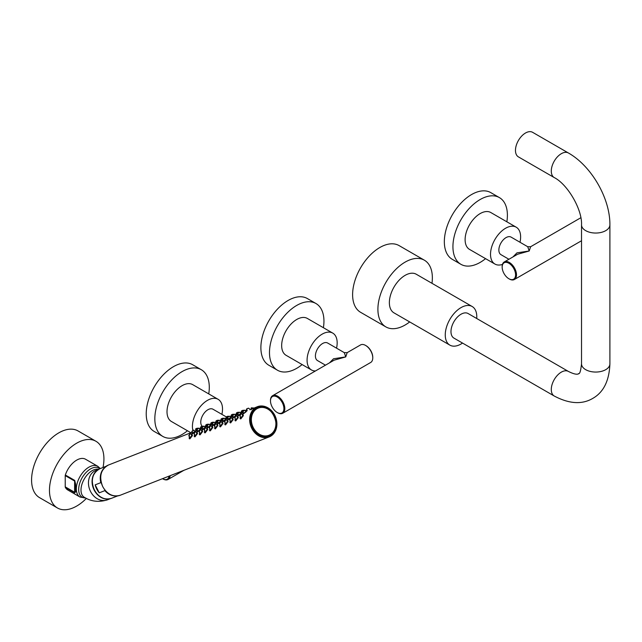 <?xml version="1.0" encoding="UTF-8"?>
<svg xmlns="http://www.w3.org/2000/svg" width="642" height="642" viewBox="0 0 642 642"><rect width="100%" height="100%" fill="white"/><g stroke="black" fill="none" stroke-linecap="round" stroke-linejoin="round"><path stroke-width="0.96" d="M518.407 156.881A14.188 8.194 -60 0 1 516.81 143.824A14.188 8.194 120 0 1 532.595 132.308L568.411 152.989A14.188 8.194 120 0 0 561.317 153.695A14.188 8.194 120 0 0 552.048 166.198A14.188 8.194 120 0 0 554.223 177.561L518.407 156.881M568.411 371.437A14.188 8.194 -60 0 0 561.317 372.143A14.188 8.194 -60 0 0 552.048 384.646A14.188 8.194 -60 0 0 554.223 396.01L453.918 338.101A14.188 8.194 -60 0 1 451.743 326.738A14.188 8.194 -60 0 1 461.012 314.235A14.188 8.194 -60 0 1 468.106 313.529L568.411 371.437C573.418 373.941 576.797 374.751 578.546 373.845C578.37 372.561 580.063 377.039 581.524 363.862A14.188 8.194 180 0 0 590.279 371.429A14.188 8.194 180 0 0 605.743 369.656A14.188 8.194 180 0 0 609.9 363.862L609.9 224.852A14.188 8.194 180 0 1 605.743 230.647A14.188 8.194 180 0 1 590.279 232.42A14.188 8.194 180 0 1 581.524 224.852C582.366 209.733 567.737 184.398 554.223 177.561M476.709 318.496A22.293 12.872 120 0 0 472.167 306.507A22.293 12.872 120 0 0 461.012 307.614A22.293 12.872 -60 0 0 446.455 327.26A22.293 12.872 -60 0 0 449.865 345.123A22.293 12.872 -60 0 0 461.012 344.024A22.293 12.872 120 0 0 462.521 343.069M449.865 345.123L393.987 312.863A22.293 12.872 -60 0 1 390.569 294.999A22.293 12.872 -60 0 1 405.134 275.346A22.293 12.872 -60 0 1 416.281 274.246L472.167 306.507M431.978 283.307A38.512 22.237 120 0 0 424.386 260.203A38.512 22.237 120 0 0 405.134 262.113A38.512 22.237 -60 0 0 379.976 296.042A38.512 22.237 -60 0 0 385.882 326.906A38.512 22.237 -60 0 0 405.134 324.996A38.512 22.237 120 0 0 409.684 321.923M424.386 260.203L399.091 245.597A38.512 22.237 120 0 0 379.839 247.507A38.512 22.237 -60 0 0 354.681 281.445A38.512 22.237 -60 0 0 360.587 312.301L385.882 326.906M512.95 256.936L516.962 252.86L529.193 250.99L527.732 246.721L511.096 237.115A10.136 5.85 -60 0 0 503.288 239.827A10.136 5.85 -60 0 0 498.866 250.027A10.136 5.85 -60 0 0 500.961 254.665L508.921 259.264M509.331 279.005L508.873 278.74A9.486 5.473 -120 0 0 515.582 274.864A9.486 5.473 -120 0 0 508.873 263.252A9.486 5.473 -120 0 0 502.164 267.12A9.486 5.473 -120 0 0 508.873 278.74L509.331 279.005A10.136 5.85 -120 0 0 514.394 279.503A10.136 5.85 -120 0 0 515.951 271.381A10.136 5.85 -120 0 0 509.331 262.458A10.136 5.85 -120 0 0 504.267 261.952L517.596 254.256L529.193 250.99L530.645 246.721L580.833 217.742M504.267 261.952A10.136 5.85 -120 0 0 502.164 266.59A10.136 5.85 -120 0 0 502.172 266.863M502.453 264.424A21.282 12.286 -60 0 1 494.934 264.055A21.282 12.286 -60 0 1 490.52 254.312A21.282 12.286 120 0 1 499.813 232.902A21.282 12.286 120 0 1 516.208 227.196A21.282 12.286 120 0 1 520.622 236.938A21.282 12.286 -60 0 1 519.996 242.251M494.934 264.055L469.519 249.393A21.282 12.286 -60 0 1 465.113 239.651A21.282 12.286 -60 0 1 474.406 218.232A21.282 12.286 -60 0 1 490.801 212.526L516.208 227.196M506.851 221.795A38.512 22.237 120 0 0 507.397 215.239A38.512 22.237 -60 0 0 499.42 197.608A38.512 22.237 -60 0 0 469.743 207.928A38.512 22.237 -60 0 0 452.931 246.68A38.512 22.237 120 0 0 460.908 264.311A38.512 22.237 120 0 0 485.569 258.654M499.42 197.608L490.817 192.64A38.512 22.237 -60 0 0 461.141 202.96A38.512 22.237 -60 0 0 444.336 241.713A38.512 22.237 120 0 0 452.313 259.344L460.908 264.311M329.507 362.85L333.519 358.774L345.741 356.904L344.281 352.635L327.653 343.029A10.136 5.85 -60 0 0 319.836 345.741A10.136 5.85 -60 0 0 315.415 355.941A10.136 5.85 -60 0 0 317.517 360.579L325.47 365.178M272.593 395.705L334.145 360.17L345.741 356.904L347.202 352.635L360.531 344.939A10.136 5.85 60 0 1 365.603 345.436L365.603 345.436A10.136 5.85 60 0 1 372.769 357.851A10.136 5.85 60 0 1 370.667 362.489L282.729 413.263A10.136 5.85 -120 0 0 284.278 405.142A10.136 5.85 -120 0 0 277.657 396.21A10.136 5.85 -120 0 0 272.593 395.705A10.136 5.85 -120 0 0 270.491 400.343A10.136 5.85 -120 0 0 270.499 400.616M277.657 412.758L277.2 412.493A9.486 5.473 -120 0 0 283.908 408.617A9.486 5.473 -120 0 0 277.2 397.005A9.486 5.473 -120 0 0 270.491 400.873A9.486 5.473 -120 0 0 277.2 412.493L277.657 412.758A10.136 5.85 -120 0 0 282.729 413.263M366.06 345.701L365.603 345.436L366.06 345.701A9.486 5.473 60 0 1 372.769 357.321A9.486 5.473 60 0 1 372.761 357.578M315.447 370.964A21.282 12.286 -60 0 1 311.482 369.969A21.282 12.286 -60 0 1 308.224 352.915A21.282 12.286 -60 0 1 322.123 334.161A21.282 12.286 120 0 1 332.765 333.11L307.358 318.44A21.282 12.286 -60 0 0 296.716 319.491A21.282 12.286 -60 0 0 282.809 338.246A21.282 12.286 -60 0 0 286.075 355.299L311.482 369.969M336.544 348.165A21.282 12.286 120 0 0 332.765 333.11M323.407 327.709A38.512 22.237 -60 0 0 315.968 303.522A38.512 22.237 -60 0 0 296.716 305.432A38.512 22.237 120 0 0 271.558 339.361A38.512 22.237 120 0 0 277.464 370.225A38.512 22.237 120 0 0 296.716 368.315A38.512 22.237 -60 0 0 302.125 364.568M315.968 303.522L307.374 298.554A38.512 22.237 -60 0 0 288.114 300.464A38.512 22.237 120 0 0 262.955 334.402A38.512 22.237 120 0 0 268.862 365.258L277.464 370.225M202.166 426.248A10.136 5.85 -60 0 1 200.761 422.139A10.136 5.85 -60 0 1 205.183 411.939A10.136 5.85 -60 0 1 212.992 409.227L226.217 416.859M169.151 476.083A9.486 5.473 -120 0 1 162.546 478.691L162.546 478.691A9.486 5.473 -120 0 0 162.546 478.691L163.004 478.956A10.136 5.85 -120 0 0 168.076 479.454A10.136 5.85 -120 0 0 170.13 475.706M192.881 430.413A21.282 12.286 -60 0 1 207.47 400.359A21.282 12.286 120 0 1 218.111 399.308L192.704 384.638A21.282 12.286 -60 0 0 182.063 385.69A21.282 12.286 -60 0 0 168.156 404.444A21.282 12.286 -60 0 0 171.422 421.497L190.899 432.74M221.891 414.363A21.282 12.286 120 0 0 218.111 399.308M208.746 393.899A38.512 22.237 -60 0 0 201.315 369.72A38.512 22.237 -60 0 0 182.063 371.622A38.512 22.237 120 0 0 156.905 405.559A38.512 22.237 120 0 0 162.803 436.416A38.512 22.237 120 0 0 182.063 434.514A38.512 22.237 -60 0 0 187.464 430.766M201.315 369.72L192.72 364.752A38.512 22.237 -60 0 0 173.46 366.662A38.512 22.237 120 0 0 148.302 400.592A38.512 22.237 120 0 0 154.208 431.456L162.803 436.416M97.584 469.984A15.809 12.856 68.6 0 0 94.181 490.111A15.809 12.856 68.6 0 0 108.939 498.97M80.017 497.044L67.819 489.998A17.751 10.248 -60 0 1 65.34 487.358L74.721 492.783L75.604 491.844L75.604 484.076L74.721 480.417L65.34 475A17.751 10.248 -60 0 1 85.571 459.247L97.777 466.293A17.751 10.248 -60 0 0 84.094 471.051A17.751 10.248 -60 0 0 76.342 488.915A17.751 10.248 120 0 0 80.017 497.044L85.739 498.056M86.405 498.393A38.512 22.237 120 0 1 76.695 506.065A38.512 22.237 -60 0 1 57.435 507.974A38.512 22.237 -60 0 1 51.537 477.118A38.512 22.237 -60 0 1 76.695 443.181A38.512 22.237 120 0 1 95.947 441.271L78.059 430.951A38.512 22.237 120 0 0 58.807 432.852A38.512 22.237 -60 0 0 33.649 466.79A38.512 22.237 -60 0 0 39.555 497.646L57.435 507.974M103.009 467.504A38.512 22.237 120 0 0 95.947 441.271M65.34 487.358A1.621 0.939 120 0 1 65.227 486.861L65.227 475.626A1.621 0.939 -60 0 1 65.34 475M75.09 490.801L75.09 483.795L75.604 484.076M75.09 483.795L74.616 481.043L74.616 492.278L75.09 490.857A1.621 1.356 0 0 0 75.604 491.844M101.38 483.217L100.794 482.656L95.168 484.854A15.889 12.928 68.6 0 0 96.757 489.108A15.889 12.928 68.6 0 0 99.253 492.831L104.879 490.632L104.815 489.934M95.168 484.854L99.253 492.831M214.372 425.269L214.613 425.694L215.897 423.744M214.629 425.51L215.576 423.752L214.629 425.51L215.206 427.877L214.316 425.606L215.576 423.752M215.383 424.065L214.869 425.004L215.383 424.065M216.145 423.736L218.015 425.839M216.9 424.803C217.518 425.237 216.956 426.264 215.206 427.877L215.543 428.704M217.092 424.643L217.726 424.627M217.229 424.579C217.975 425.221 217.325 426.649 215.271 428.864L214.693 428.663L214.709 427.484M195.874 430.87L197.054 430.325L195.85 430.806M194.638 432.138L192.287 433.84L191.814 433.832L192.11 433.189M195.04 431.328L195.561 431.191L194.951 431.857M191.621 434.61L191.757 434.554C192.504 435.196 191.854 436.624 189.799 438.839L189.221 438.638L189.238 437.459M191.757 434.554L192.255 434.602M202.158 428.366L200.513 429.017L202.15 428.326M199.734 430.14L197.383 431.849L196.909 431.841L197.206 431.191M200.135 429.329L200.657 429.201L200.047 429.859M196.717 432.62L196.853 432.556C197.6 433.198 196.95 434.626 194.887 436.849L194.317 436.648L194.333 435.461M196.853 432.556L197.351 432.604M207.254 426.368L205.609 427.026L207.246 426.336M204.83 428.15L202.479 429.851L202.005 429.843L202.302 429.201M205.231 427.339L205.753 427.203L205.143 427.869M201.813 430.622L201.949 430.565C202.695 431.199 202.037 432.636 199.983 434.851L199.413 434.65L199.429 433.47M201.949 430.565L202.447 430.613M212.342 424.378L210.704 425.028L212.342 424.338M209.918 426.152L207.567 427.861L207.093 427.853L207.398 427.203M210.319 425.341L210.841 425.213L210.239 425.871M206.909 428.631L207.045 428.567C207.791 429.209 207.133 430.638 205.079 432.86L204.509 432.66L204.517 431.472M207.045 428.567L207.535 428.615M217.437 422.38L215.792 423.038L217.429 422.348M215.014 424.161L212.662 425.863L212.189 425.855L212.494 425.213M215.415 423.351L215.937 423.214L215.335 423.881M212.004 426.633L212.133 426.577C212.887 427.211 212.229 428.639 210.175 430.862L209.597 430.662L209.613 429.482M212.133 426.577L212.63 426.617M222.533 420.39L220.888 421.04L222.525 420.349M220.11 422.163L217.758 423.872L217.285 423.864L217.582 423.214M220.511 421.353L221.033 421.224L220.423 421.882M227.629 418.391L225.984 419.041L227.621 418.351M225.206 420.165L222.854 421.874L222.381 421.866L222.678 421.224M225.607 419.354L226.128 419.226L225.519 419.884M222.188 422.645L222.325 422.588C223.071 423.222 222.421 424.651 220.358 426.874L219.789 426.673L219.805 425.486M222.325 422.588L222.822 422.629M231.529 416.907L232.717 416.361L231.513 416.843M230.301 418.175L227.95 419.884L227.469 419.876L227.774 419.226M230.703 417.364L231.224 417.236L230.614 417.894M227.284 420.646L227.42 420.59C228.167 421.232 227.509 422.661 225.454 424.876L224.885 424.675L224.901 423.495M227.42 420.59L227.91 420.638M237.813 414.403L236.176 415.053L237.813 414.363M235.389 416.177L233.038 417.886L232.565 417.878L232.869 417.236M235.791 415.366L236.312 415.238L235.71 415.896M232.38 418.656L232.516 418.592C233.263 419.234 232.605 420.662 230.55 422.885L229.972 422.685L229.988 421.497M232.516 418.592L233.006 418.64M242.909 412.405L241.264 413.063L242.901 412.373M240.485 414.186L238.134 415.888L237.66 415.88L237.957 415.238M240.886 413.376L241.408 413.239L240.806 413.905M237.468 416.658L237.604 416.602C238.359 417.236 237.7 418.672 235.646 420.887L235.068 420.687L235.084 419.507M237.604 416.602L238.102 416.65M120.231 495.247C113.153 497.245 107.342 494.42 102.792 486.78C98.788 476.701 100.658 469.462 108.402 465.049A16.219 13.185 -111.4 0 0 102.848 486.764A16.219 13.185 -111.4 0 0 120.231 495.247L269.191 436.913C276.935 432.499 278.805 425.261 274.8 415.181C270.25 407.542 264.44 404.717 257.362 406.715A16.219 13.185 68.6 0 0 251.808 428.439A16.219 13.185 68.6 0 0 269.191 436.913A16.219 13.185 68.6 0 0 274.744 415.197A16.219 13.185 68.6 0 0 257.362 406.715L249.882 409.781M245.982 411.378L246.079 411.337C246.624 411.418 245.669 412.268 243.23 413.897L242.756 413.889L243.053 413.239M246.079 411.337L246.504 411.249M242.564 414.668L242.7 414.604C243.446 415.246 242.796 416.674 240.734 418.897L240.164 418.696L240.18 417.509M242.7 414.604L243.198 414.652M256.672 408.505A14.918 12.134 68.6 0 0 252.507 427.018A14.918 12.134 68.6 0 0 268.894 435.637A14.918 12.134 68.6 0 0 270.234 434.995A14.918 12.134 68.6 0 0 274.391 416.465A14.918 12.134 68.6 0 0 258.012 407.855A14.918 12.134 68.6 0 0 256.672 408.505M200.505 428.984L200.777 427.644L200.119 428.134L200.81 427.861M196.019 428.655L197.648 428.246M196.123 428.607L198.057 428.366M196.187 430.742L195.914 428.696L197.431 428.166M196.163 428.591L197.07 428.278M196.653 428.399L196.219 428.575M194.799 431.488L192.151 433.414L192.287 433.848M193.354 430.172L192.119 431.239L193.852 430.172L195.256 431.576M191.958 431.272L193.627 430.22M191.428 434.77C192.046 435.212 191.485 436.239 189.735 437.852L188.844 435.581L190.425 433.719M190.674 433.711L192.544 435.814M189.157 435.485L190.104 433.727L189.141 435.669L190.072 438.679M189.912 434.04L189.398 434.979L189.912 434.04M188.909 435.244L190.104 433.727M205.6 426.986L205.865 425.646L205.215 426.136L205.897 425.863M201.115 426.657L202.744 426.256M201.219 426.617L203.153 426.376M201.275 428.752L201.01 426.697L202.527 426.176M201.259 426.601L202.166 426.28M201.749 426.408L201.307 426.577M199.895 429.49L197.375 431.849M198.45 428.182L197.214 429.241L198.948 428.182L200.352 429.578M197.054 429.273L198.723 428.222M196.524 432.78C197.142 433.214 196.58 434.241 194.831 435.862L193.94 433.583L195.521 431.721M195.762 431.713L197.64 433.815M194.253 433.486L195.2 431.737L194.237 433.679L195.168 436.68M195.007 432.05L194.494 432.981L195.007 432.05M193.996 433.246L195.2 431.737M210.961 423.664L210.303 424.145L210.993 423.864M206.202 424.667L207.839 424.258M206.307 424.619L208.249 424.378M206.371 426.753L206.106 424.707L207.615 424.177M206.347 424.603L207.262 424.282M206.844 424.41L206.403 424.587M204.983 427.5L202.342 429.442L202.005 427.5L203.819 426.232M203.546 426.184L202.302 427.251L204.044 426.184L205.448 427.588M202.142 427.283L203.65 426.152M201.612 430.782C202.238 431.223 201.676 432.251 199.927 433.864L199.036 431.584L200.609 429.731M200.858 429.715L202.736 431.817M199.341 431.496L200.296 429.739L199.333 431.681L200.264 434.69M200.103 430.052L199.59 430.983L200.103 430.052M199.092 431.255L200.296 429.739M215.784 422.998L216.057 421.658L215.399 422.147L216.089 421.874M211.298 422.669L212.935 422.267M211.403 422.629L213.345 422.38M211.467 424.755L211.202 422.709L212.711 422.187M211.443 422.613L212.35 422.292M211.932 422.42L211.499 422.588M210.078 425.502L207.567 427.861M208.634 424.193L207.398 425.253L209.14 424.185L210.544 425.59M207.238 425.285L208.907 424.234M206.708 428.792C207.334 429.225 206.764 430.252 205.015 431.865L204.132 429.594L205.705 427.733M205.954 427.724L207.831 429.827M204.437 429.498L205.392 427.741L204.429 429.691L205.36 432.692M205.199 428.053L204.686 428.992L205.199 428.053M204.188 429.257L205.392 427.741M220.88 421.008L221.153 419.667L220.495 420.157L221.185 419.876M216.394 420.679L218.023 420.269M216.498 420.63L218.432 420.39M216.563 422.765L216.29 420.719L217.807 420.189M216.539 420.614L217.445 420.293M217.028 420.422L216.595 420.59M215.174 423.503L212.526 425.437L212.662 425.863M213.73 422.195L212.494 423.255L214.227 422.195L215.632 423.6M212.333 423.295L214.003 422.243M211.804 426.794C212.43 427.235 211.86 428.262 210.111 429.875L209.22 427.596L210.801 425.742M211.049 425.726L212.919 427.829M209.533 427.508L210.488 425.75L209.525 427.692L210.456 430.694M210.295 426.063L209.782 426.994L210.295 426.063M209.284 427.267L210.488 425.75M225.976 419.009L226.249 417.669L225.591 418.159L226.273 417.886M221.49 418.68L223.119 418.271M221.594 418.64L223.528 418.391M221.659 420.767L221.386 418.72L222.902 418.199M221.634 418.624L222.541 418.303M222.124 418.432L221.691 418.6M220.27 421.513L217.622 423.439L217.75 423.872M218.826 420.197L217.59 421.264L219.323 420.197L220.728 421.601M217.429 421.296L219.099 420.245M231.072 417.019L231.337 415.679L230.687 416.168L231.369 415.888M226.578 416.69L228.215 416.281M226.69 416.642L228.624 416.401M226.746 418.777L226.482 416.73L227.998 416.201M226.73 416.626L227.637 416.305M227.22 416.433L226.778 416.602M225.366 419.515L222.718 421.457L222.381 419.523L224.194 418.247M223.922 418.207L222.678 419.266L224.419 418.207L225.823 419.611M222.525 419.298L224.026 418.175M221.996 422.805C222.613 423.247 222.052 424.266 220.302 425.887L219.412 423.608L220.984 421.754M221.233 421.738L223.111 423.84M219.725 423.519L220.671 421.762L219.708 423.704L220.639 426.705M220.479 422.075L219.965 423.006L220.479 422.075M219.468 423.271L220.671 421.762M236.16 415.021L236.433 413.681L235.775 414.17L236.465 413.897M231.674 414.692L233.311 414.283M231.778 414.644L233.72 414.403M231.842 416.778L231.577 414.732L233.086 414.202M231.818 414.628L232.725 414.315M232.316 414.435L231.874 414.612M230.454 417.525L227.814 419.451L227.942 419.884M229.017 416.209L227.774 417.276L229.515 416.209L230.919 417.613M227.613 417.308L229.282 416.257M227.083 420.807C227.709 421.248 227.148 422.276 225.398 423.889L224.507 421.617L226.08 419.756M226.329 419.748L228.207 421.85M224.812 421.521L225.767 419.764L224.804 421.706L225.735 424.715M225.575 420.077L225.061 421.016L225.575 420.077M224.564 421.28L225.767 419.764M241.256 413.023L241.528 411.691L240.87 412.172L241.561 411.899M236.77 412.702L238.399 412.292M236.874 412.654L238.816 412.413M236.938 414.788L236.673 412.734L238.182 412.212M236.914 412.637L237.821 412.316M237.404 412.445L236.97 412.613M235.55 415.526L233.038 417.886M234.105 414.218L232.869 415.278L234.611 414.218L236.007 415.615M232.709 415.31L234.378 414.259M232.179 418.817C232.805 419.25 232.235 420.277 230.486 421.898L229.603 419.619L231.176 417.757M231.425 417.749L233.295 419.852M229.908 419.523L230.863 417.773L229.9 419.716L230.831 422.717M230.671 418.086L230.157 419.017L230.671 418.086M229.659 419.282L230.863 417.773M246.624 409.7L245.966 410.182L246.656 409.901M241.865 410.703L243.495 410.294M241.97 410.655L243.904 410.415M242.034 412.79L241.761 410.744L243.278 410.214M242.01 410.639L242.917 410.318M242.499 410.447L242.066 410.623M240.646 413.536L238.005 415.478L237.668 413.536L239.474 412.268M237.805 413.32L239.699 412.22L241.103 413.625M237.965 413.288L239.201 412.22L237.909 413.52L238.463 415.735M237.275 416.818C237.893 417.26 237.331 418.287 235.582 419.9L234.691 417.621L236.272 415.767M236.521 415.751L238.391 417.862M235.004 417.533L235.959 415.775L234.988 417.717L235.927 420.727M235.766 416.088L235.253 417.019L235.766 416.088M234.755 417.292L235.959 415.775M253.341 407.895L251.062 408.184L253.494 407.983M246.961 408.705L248.59 408.304M247.066 408.665L248.791 408.208L250.171 409.62M247.13 410.792L246.857 408.745L248.374 408.224M247.106 408.649L248.013 408.328M247.595 408.456L247.162 408.625M245.742 411.538L243.222 413.897M244.297 410.23L243.061 411.289L244.795 410.222L246.199 411.626M242.901 411.321L244.57 410.27M242.371 414.828C242.989 415.262 242.427 416.289 240.678 417.91L239.787 415.631L241.368 413.769M241.609 413.761L243.487 415.864M240.1 415.534L241.047 413.777L240.084 415.727L241.015 418.728M240.854 414.09L240.341 415.029L240.854 414.09M239.843 415.294L241.047 413.777M98.716 469.278L95.987 470.345A15.809 12.856 68.6 0 0 90.57 491.515A15.809 12.856 68.6 0 0 107.519 499.789L110.247 498.714M107.519 499.789C99.077 502.461 91.333 501.619 84.271 497.253A15.809 9.124 -60 0 1 80.996 490.015A15.809 9.124 -60 0 1 87.047 475.048A15.809 9.124 -60 0 1 98.651 469.302M99.847 468.748A16.78 9.686 -60 0 0 86.638 471.918A16.78 9.686 -60 0 0 78.669 489.469A16.78 9.686 120 0 0 85.498 497.927M75.09 487.808A1.621 0.939 0 0 0 75.563 488.466M65.227 486.861L74.616 492.278A1.621 0.939 120 0 0 74.721 492.783M74.721 480.417A1.621 0.939 -60 0 0 74.616 481.043L65.227 475.626M99.911 468.716C92.279 473.082 90.426 480.184 94.35 490.031C98.796 497.518 104.518 500.278 111.499 498.312A15.889 12.928 -111.4 0 1 94.47 490.007A15.889 12.928 -111.4 0 1 99.911 468.716L106.066 466.309M115.006 495.937A15.889 12.928 -111.4 0 1 104.879 490.632M100.794 482.656A15.889 12.928 -111.4 0 1 104.1 468.082M274.688 415.262A15.889 12.928 68.6 0 0 256.23 407.638A15.889 12.928 68.6 0 0 252.218 428.238A15.889 12.928 68.6 0 0 270.675 435.854A15.889 12.928 68.6 0 0 274.688 415.262M256.993 408.721A14.589 11.869 68.6 0 0 253.309 427.636A14.589 11.869 68.6 0 0 270.258 434.634A14.589 11.869 68.6 0 0 273.949 415.719A14.589 11.869 68.6 0 0 256.993 408.721M192.616 433.687L192.119 431.239M192.151 433.414L191.814 431.488L193.459 430.14M197.704 431.689L197.214 429.241M197.246 431.424L196.909 429.49L198.555 428.142M210.688 424.996L210.961 423.656M202.8 429.699L202.302 427.251M207.896 427.7L207.398 425.253M207.438 427.436L207.101 425.502L208.746 424.153M212.992 425.71L212.494 423.255M212.526 425.437L212.197 423.511L213.842 422.163M218.087 423.712L217.59 421.264M217.622 423.439L217.285 421.513L218.93 420.165M223.175 421.714L222.678 419.266M228.271 419.724L227.774 417.276M227.814 419.451L227.477 417.525L229.122 416.177M233.367 417.725L232.869 415.278M232.91 417.461L232.573 415.526L234.218 414.178M246.351 411.032L246.624 409.692M251.447 409.034L251.367 407.798L253.903 408.071M243.559 413.737L243.061 411.289M243.093 413.472L242.756 411.538L244.401 410.19M609.9 224.852C610.149 198.37 591.467 166.013 568.411 152.989M581.524 224.852L581.524 363.862M554.223 396.01C569.173 403.914 582.013 404.717 592.735 398.417C603.536 392.31 609.258 380.786 609.9 363.862M514.394 279.503L581.524 240.75M502.164 267.12L502.164 266.59M527.732 246.721L530.645 246.721M270.491 400.873L270.491 400.343M344.281 352.635L347.202 352.635M372.769 357.321L372.769 357.851M168.076 479.454L183.925 470.305M162.546 478.691L163.004 478.956M100.304 468.564L97.777 466.293M111.499 498.312L117.655 495.905M214.765 427.741L215.206 428.888M108.402 465.049L191.966 432.331M194.887 431.183L195.778 430.83M199.983 429.185L200.874 428.84M205.079 427.195L205.97 426.842M210.175 425.197L211.066 424.852M215.271 423.206L216.161 422.853M220.358 421.208L221.249 420.863M225.454 419.21L226.345 418.865M230.55 417.22L231.441 416.867M235.646 415.222L236.537 414.876M240.742 413.231L241.625 412.878M245.83 411.233L246.721 410.888M258.012 407.855C271.454 401.603 283.523 428.391 270.25 434.987L268.894 435.637M200.119 428.134L200.328 429.667M195.593 429.033L195.85 430.798M189.294 437.716L189.735 438.863M205.215 426.136L205.424 427.668M200.97 428.88L200.681 427.042M194.39 435.717L194.831 436.865M210.303 424.145L210.52 425.678M206.058 426.882L205.777 425.044M202.342 429.442L202.471 429.859M199.485 433.727L199.927 434.875M215.399 422.147L215.608 423.68M211.154 424.884L210.873 423.054M204.581 431.729L205.023 432.877M220.495 420.157L220.704 421.682M216.25 422.893L215.969 421.056M209.677 429.731L210.111 430.878M225.591 418.159L225.799 419.691M221.346 420.895L221.065 419.066M230.687 416.168L230.895 417.693M226.441 418.905L226.153 417.067M222.718 421.457L222.846 421.874M219.861 425.742L220.302 426.89M235.775 414.17L235.983 415.703M231.248 415.069L231.513 416.835M224.957 423.752L225.398 424.9M240.87 412.172L241.079 413.705M236.625 414.917L236.344 413.079M230.053 421.754L230.494 422.901M245.966 410.182L246.175 411.715M241.721 412.918L241.44 411.081M238.005 415.478L238.134 415.896M235.149 419.764L235.582 420.911M251.062 408.184L251.271 409.716M246.817 410.92L246.536 409.09M240.236 417.765L240.678 418.913"/></g></svg>
